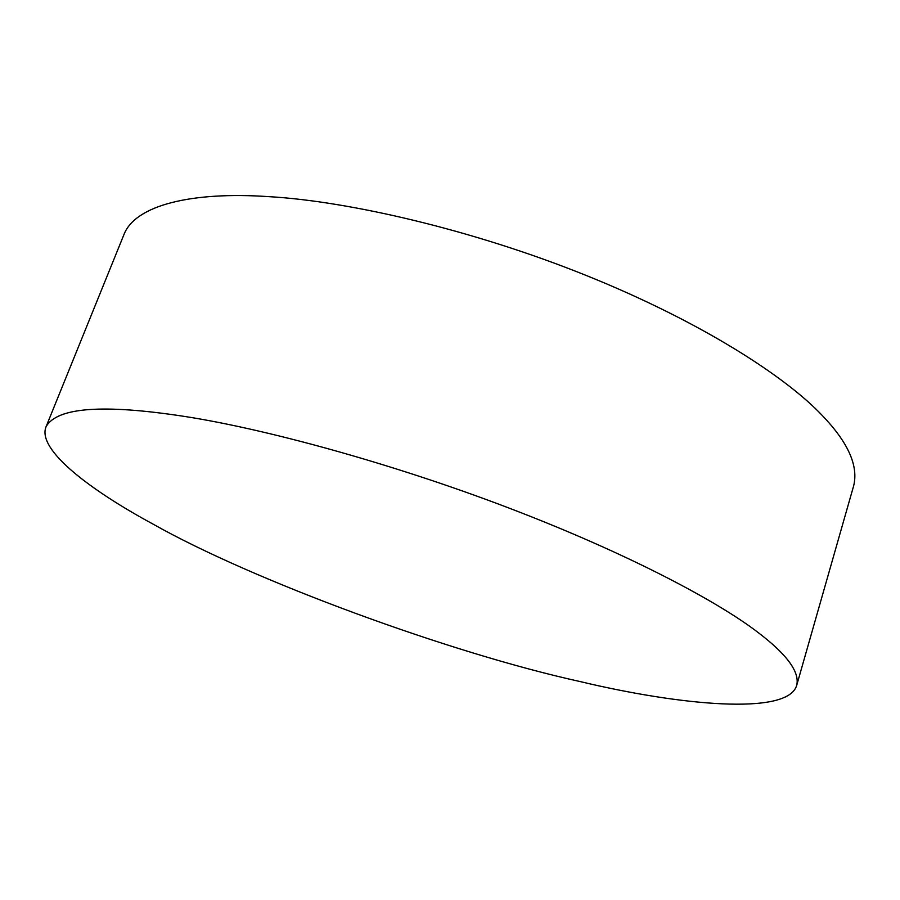 <?xml version="1.0" encoding="UTF-8"?>
<svg xmlns="http://www.w3.org/2000/svg" width="900" height="900" viewBox="0 0 900 900"><rect width="100%" height="100%" fill="white"/><g stroke="black" fill="none" stroke-linecap="round" stroke-linejoin="round"><path stroke-width="1.35" d="M153.371 524.284C252.675 580.331 449.572 652.849 580.489 681.649C677.812 704.914 788.186 716.299 796.748 685.192C799.74 672.097 787.207 654.806 759.139 633.296C718.785 601.92 628.346 553.635 508.939 508.039C389.565 462.454 262.553 428.411 184.286 416.396C102.96 403.897 56.891 407.34 46.069 426.713C36.517 449.887 91.418 490.849 153.371 524.284M796.748 685.192L853.661 485.831C858.577 466.009 848.284 442.744 822.78 416.025C786.184 376.931 701.269 321.829 586.597 275.614C471.971 229.388 347.614 201.161 269.066 196.661C191.295 191.329 135.191 205.245 123.953 234.574L46.069 426.713"/></g></svg>

